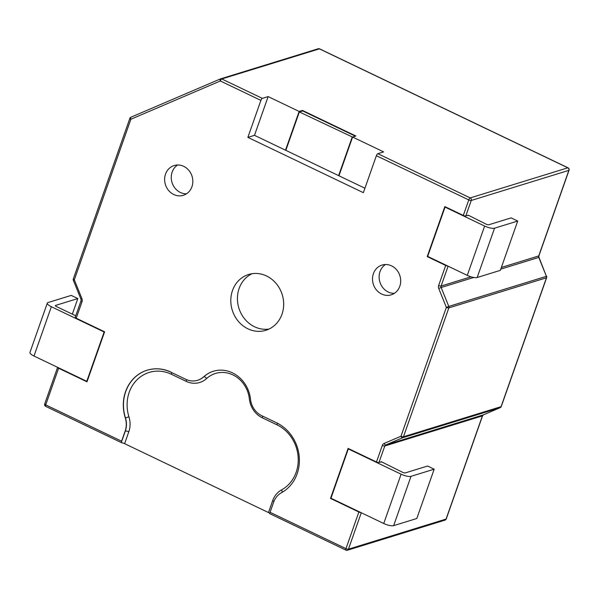 <?xml version="1.0" encoding="UTF-8"?>
<svg xmlns="http://www.w3.org/2000/svg" width="599" height="599" viewBox="0 0 599 599"><rect width="100%" height="100%" fill="white"/><g stroke="black" fill="none" stroke-linecap="round" stroke-linejoin="round"><path stroke-width="0.9" d="M191.927 186.738A15.574 13.949 72.9 0 1 183.324 195.304A15.574 13.949 72.9 0 1 168.619 190.482A15.574 13.949 72.9 0 1 165.534 174.099A15.574 13.949 72.9 0 1 174.144 165.541A15.574 13.949 72.9 0 1 188.842 170.363A15.574 13.949 72.9 0 1 191.927 186.738M177.596 164.98A15.574 13.949 -107.1 0 0 172.153 172.063A15.574 13.949 -107.1 0 0 186.484 193.821M399.803 286.277A15.574 13.949 72.9 0 1 391.192 294.843A15.574 13.949 72.9 0 1 376.494 290.021A15.574 13.949 72.9 0 1 373.409 273.638A15.574 13.949 72.9 0 1 382.012 265.072A15.574 13.949 72.9 0 1 396.71 269.902A15.574 13.949 72.9 0 1 399.803 286.277M385.464 264.518A15.574 13.949 -107.1 0 0 380.021 271.602A15.574 13.949 -107.1 0 0 394.359 293.36M281.987 314.25A29.201 26.161 72.9 0 1 265.844 330.304A29.201 26.161 72.9 0 1 238.282 321.259A29.201 26.161 72.9 0 1 232.494 290.545A29.201 26.161 72.9 0 1 248.63 274.492A29.201 26.161 72.9 0 1 276.191 283.537A29.201 26.161 72.9 0 1 281.987 314.25M252.014 273.713A29.201 26.161 -107.1 0 0 239.113 288.508A29.201 26.161 -107.1 0 0 243.726 317.717A29.201 26.161 -107.1 0 0 269.078 329.038M352.152 137.231L338.63 175.627L285.835 150.349L299.358 111.953L352.579 137.104M339.064 175.492L338.63 175.627M355.387 136.183L302.667 110.935L299.358 111.953M352.601 137.044L383.622 151.891L377.827 153.681A1.947 0.666 115.6 0 0 376.382 155.695L363.361 192.676L247.874 137.381L260.894 100.392A1.947 0.666 -64.4 0 1 262.347 98.378L268.135 96.596L254.493 135.337L285.506 150.192L299.148 111.444L302.458 110.426L355.911 136.018L352.601 137.044L338.959 175.784L364.926 188.221M302.458 110.426L302.233 111.07M285.506 150.192L285.94 150.057M268.135 96.596L299.148 111.444M247.874 137.381L254.493 135.337M447.752 266.023A1.947 0.554 -160.6 0 1 445.701 265.447L427.222 256.597L444.832 206.58L463.312 215.43A1.947 0.554 19.4 0 0 465.79 215.962L468.268 215.198L486.291 224.243A1.947 0.554 19.4 0 0 488.769 224.775L511.104 217.886L517.708 221.046L494.542 228.189A7.787 2.209 -160.6 0 1 484.636 226.055L467.272 275.368A7.787 2.209 19.4 0 0 477.178 277.502L494.542 228.189M262.347 98.378L221.78 78.956A1.947 0.666 115.6 0 0 220.335 80.97A1.947 0.861 -113.2 0 1 220.432 78.911A1.947 1.745 72.9 0 1 221.78 78.956L319.402 48.856L567.837 167.817L470.215 197.917L377.827 153.681M538.92 255.788L538.778 257.405A1.947 1.745 72.9 0 1 538.733 255.93A1.947 0.554 19.4 0 0 538.92 255.788L569.05 170.221A1.947 0.554 -160.6 0 1 568.863 170.363A1.947 1.745 -107.1 0 0 567.837 167.817A1.947 0.666 -64.4 0 1 568.054 167.817L319.619 48.856A1.947 0.666 115.6 0 0 319.402 48.856A1.947 1.745 -107.1 0 0 318.054 48.811L220.432 78.911L130.964 117.194A1.947 0.861 66.8 0 0 130.867 119.253A1.947 0.554 -160.6 0 1 129.856 118.347A1.947 1.947 0 0 1 130.867 117.232M445.701 265.447L438.64 285.498A3.894 3.489 -107.1 0 0 438.723 288.456L446.36 307.369L448.793 306.426A1.947 1.745 72.9 0 1 448.838 307.901A1.947 0.554 -160.6 0 1 446.36 307.369L400.978 436.237L384.146 443.432A1.947 0.861 66.8 0 0 385.704 444.982L402.535 437.779A1.947 0.861 -113.2 0 1 400.978 436.237A1.947 0.554 19.4 0 0 403.456 436.768A1.947 1.745 72.9 0 1 402.535 437.779L500.15 407.679A1.947 1.745 -107.1 0 0 501.071 406.669A1.947 0.554 19.4 0 0 501.258 406.526L546.64 277.659A1.947 0.554 -160.6 0 1 546.453 277.801A1.947 1.745 -107.1 0 0 546.408 276.326L538.973 257.368M360.927 512.579A1.947 0.554 -160.6 0 1 358.868 512.01L330.491 498.42L348.109 448.404L376.486 461.994A1.947 0.554 19.4 0 0 378.957 462.525L381.443 461.762L402.768 472.386A1.947 0.554 19.4 0 0 405.246 472.918L427.581 466.029L434.178 469.189L411.011 476.332A7.787 2.209 -160.6 0 1 401.105 474.191L383.742 523.504A7.787 2.209 19.4 0 0 393.648 525.645L411.011 476.332M75.399 317.171A1.947 0.554 19.4 0 0 75.212 317.313A1.947 0.554 19.4 0 0 76.223 318.211L104.6 331.801L86.982 381.818L58.612 368.228A1.947 0.554 -160.6 0 1 57.601 367.337L44.7 403.958A1.947 0.554 19.4 0 0 45.711 404.864A1.947 0.666 115.6 0 0 45.696 406.362A1.947 1.947 0 0 1 44.7 403.958A1.947 0.554 19.4 0 1 44.888 403.816M269.872 513.306L269.872 513.605A2.725 0.771 -160.6 0 0 268.472 512.549L124.614 443.664L128.792 431.797A2.725 0.771 19.4 0 0 125.326 431.048L121.395 442.212A1.947 0.666 -64.4 0 1 121.597 441.201L125.161 431.093A19.468 17.438 -107.1 0 0 125.288 417.945A38.942 34.877 72.9 0 1 147.077 370.234A38.942 34.877 72.9 0 1 170.955 372.219L185.697 379.279A19.468 17.438 -107.1 0 0 197.633 380.275A19.468 17.438 -107.1 0 0 203.675 376.801A31.155 27.906 72.9 0 1 213.326 371.253A31.155 27.906 72.9 0 1 250.502 399.234A19.468 17.438 -107.1 0 0 261.8 415.721L276.543 422.782A38.942 34.877 72.9 0 1 299.283 457.419A38.942 34.877 72.9 0 1 281.47 492.73A19.468 17.438 -107.1 0 0 273.638 502.194L270.082 512.302A1.947 0.666 115.6 0 0 269.872 513.306M121.477 442.549L122.218 442.908A2.725 0.771 -160.6 0 1 124.614 443.664M427.222 256.597L427.746 256.439M55.355 305.812L55.49 305.445A1.947 0.554 19.4 0 0 55.303 305.587A1.947 0.554 19.4 0 0 56.313 306.486L75.751 315.793M72.329 314.161L77.825 298.557L71.229 295.397L48.062 302.54A7.787 2.209 -160.6 0 0 47.314 303.109A7.787 2.209 -160.6 0 0 51.349 306.718L104.144 331.996L86.78 381.308L33.986 356.031L51.349 306.718M55.49 305.445L77.825 298.557M383.742 523.504L330.947 498.226L348.311 448.913L401.105 474.191M380.919 461.919L381.316 462.114M348.835 448.756L348.311 448.913M467.744 215.363L468.148 215.55M445.566 206.932L445.042 207.097L484.636 226.055M517.708 221.046L500.337 270.359L477.178 277.502M47.314 303.109L29.95 352.422A7.787 2.209 19.4 0 0 33.986 356.031M87.214 381.174L86.78 381.308M393.648 525.645L416.814 518.502L434.178 469.189M467.272 275.368L427.671 256.402L445.042 207.097M104.578 331.861L104.144 331.996M330.491 498.42L331.015 498.256M376.382 155.695L468.77 199.931A1.947 0.666 -64.4 0 1 470.215 197.917A1.947 1.745 72.9 0 1 471.248 200.47A1.947 0.554 -160.6 0 1 468.77 199.931L463.312 215.43M465.79 215.962L471.248 200.47L568.863 170.363L538.733 255.93L501.363 267.454M438.64 285.498A1.947 0.554 19.4 0 0 441.111 286.037A1.947 1.745 -107.1 0 0 441.156 287.513L438.723 288.456M471.024 276.813L441.111 286.037L448.104 266.188M500.779 269.123L538.778 257.405L546.408 276.326L448.793 306.426L441.156 287.513L473.742 277.464M448.838 307.901L546.453 277.801L501.071 406.669L403.456 436.768L448.838 307.901M76.223 318.211L82.041 301.686A3.894 3.489 -107.1 0 0 81.958 298.729L74.321 279.815L73.34 280.287A1.947 1.947 0 0 1 73.31 278.917A1.947 0.554 19.4 0 0 74.321 279.815L130.867 119.253L220.335 80.97L260.894 100.392M73.497 278.775A1.947 0.554 19.4 0 0 73.31 278.917L129.856 118.347M500.247 407.634A1.947 0.861 -113.2 0 1 500.187 407.664A1.947 0.861 -113.2 0 1 500.15 407.679L483.318 414.882A1.947 0.861 66.8 0 0 483.356 414.867A1.947 0.861 66.8 0 0 483.393 414.852M501.258 406.526A1.947 1.947 0 0 1 500.187 407.664L483.356 414.867L482.584 415.751A1.947 0.554 -160.6 0 1 482.397 415.893A1.947 1.745 72.9 0 1 483.318 414.882L385.704 444.982A1.947 1.745 -107.1 0 0 384.783 446A1.947 0.554 -160.6 0 1 382.304 445.461L376.486 461.994M384.146 443.432A3.894 3.489 -107.1 0 0 382.304 445.461M378.957 462.525L384.783 446L482.397 415.893L446.06 519.071A1.947 0.554 19.4 0 0 446.248 518.929L482.584 415.751M82.041 301.686A1.947 0.554 -160.6 0 1 81.037 300.78L80.977 299.208L81.958 298.729M346.177 550.144A1.947 0.666 -64.4 0 1 345.96 550.144A1.947 0.666 -64.4 0 1 345.967 548.639A1.947 0.554 19.4 0 0 348.446 549.178A1.947 1.745 72.9 0 1 347.368 550.249L444.99 520.142A1.947 1.745 -107.1 0 0 446.06 519.071L348.446 549.178L361.272 512.751M358.868 512.01L345.967 548.639L270.082 512.302M121.597 441.201L45.711 404.864L58.612 368.228M128.792 431.797A22.193 19.879 -107.1 0 0 128.942 416.799L125.453 417.892A19.468 17.438 72.9 0 1 125.326 431.048L125.161 431.093M128.942 416.799A36.217 32.436 72.9 0 1 136.954 379.863A36.217 32.436 72.9 0 1 171.411 374.278A2.725 0.936 115.6 0 0 171.673 372.563M171.119 372.166A38.942 34.877 -107.1 0 0 147.129 370.219A38.942 34.877 -107.1 0 0 125.453 417.892L125.288 417.945M171.411 374.278L186.154 381.338A2.725 0.936 115.6 0 0 186.409 379.601M186.154 381.338A22.193 19.879 -107.1 0 0 206.64 378.516A2.725 1.116 47.6 0 0 203.84 376.756A19.468 17.438 72.9 0 1 197.775 380.23A19.468 17.438 72.9 0 1 197.715 380.245M213.409 371.23A31.155 27.906 -107.1 0 0 203.84 376.756L203.675 376.801M206.64 378.516A28.423 25.465 72.9 0 1 232.884 374.899A28.423 25.465 72.9 0 1 249.379 398.979A22.193 19.879 -107.1 0 0 262.257 417.78A2.725 0.936 115.6 0 0 262.519 416.065M262.257 417.78L277 424.833A2.725 0.936 115.6 0 0 277.217 422.976M277 424.833A36.217 32.436 72.9 0 1 298.145 457.052A36.217 32.436 72.9 0 1 281.582 489.892A2.725 1.191 -118.8 0 1 281.747 492.633M281.582 489.892A22.193 19.879 -107.1 0 0 272.65 500.682A2.725 0.771 -160.6 0 1 273.893 501.505M272.65 500.682L268.472 512.549M569.05 170.221A1.947 1.947 0 0 0 568.054 167.817M319.619 48.856A1.947 1.947 0 0 0 318.204 48.751M546.64 277.659A1.947 1.947 0 0 0 546.61 276.281M75.212 317.313L81.037 300.78M80.977 299.208L73.34 280.287M269.79 513.672L345.96 550.144A1.947 1.947 0 0 0 347.368 550.249M444.99 520.142A1.947 1.947 0 0 0 446.248 518.929M121.867 442.833L45.696 406.362"/></g></svg>
